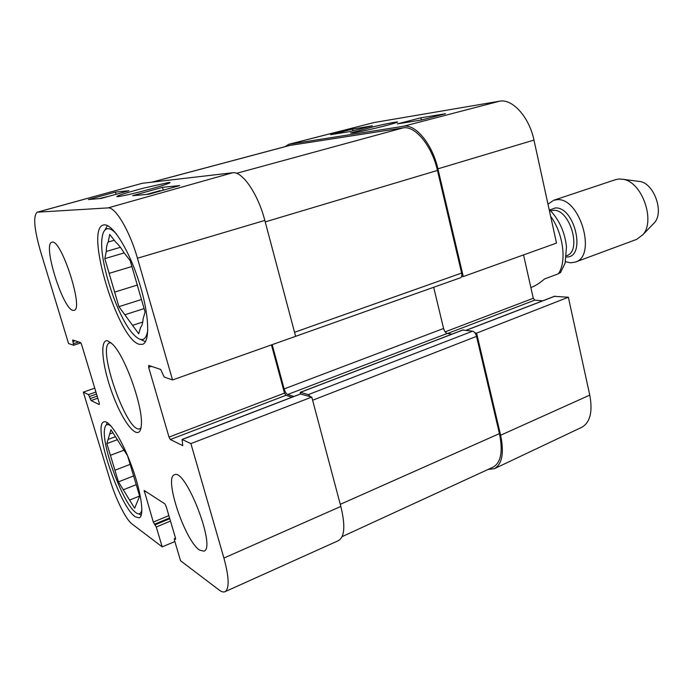 <?xml version="1.0" encoding="UTF-8"?>
<svg xmlns="http://www.w3.org/2000/svg" width="693" height="693" viewBox="0 0 693 693"><rect width="100%" height="100%" fill="white"/><g stroke="black" fill="none" stroke-linecap="round" stroke-linejoin="round"><path stroke-width="1.04" d="M224.974 591.718L338.505 540.609C344.672 536.902 345.452 525.511 340.835 506.436L311.772 397.072L190.904 443.607L223.908 558.056C229.166 577.486 229.522 588.712 224.974 591.718C223.441 592.368 221.517 591.813 219.196 590.064L180.552 560.767L174.437 540.098L174.35 538.669L175.554 539.362L175.468 537.924L166.077 506.176L164.882 503.88L144.17 490.453L153.292 522.089L156.28 527.018L162.205 546.864L131.982 523.951C125.944 519.594 115.74 499.021 110.118 480.223L83.333 392.143L94.75 388.149M108.047 207.9C115.333 206.679 129.738 230.899 137.448 258.246L172.548 379.946L295.625 336.339L264.821 220.417C257.987 193.78 242.152 170.885 232.588 172.765L142.221 183.298L37.223 212.188L108.047 207.9L232.588 172.765M73.64 345.218L80.847 342.862L73.597 345.253L68.546 343.511L40.497 251.23C34.104 228.837 33.013 215.826 37.223 212.188M174.87 541.562L162.205 546.864M73.597 345.253L72.67 339.968L80.579 342.602L81.583 344.525L99.264 403.101L99.29 404.591L91.104 400.554L88.496 394.612L83.333 392.143M190.904 443.607L182.077 439.449L182.753 445.642L170.322 439.527L169.014 437.118L148.648 367.316L148.709 365.436L160.663 369.447L164.163 377.009L172.548 379.946M300.493 394.014L311.772 397.072M271.457 344.897L284.485 393.113L285.871 395.339L291.97 397.202M72.982 310.351C62.82 309.269 42.351 243.633 51.871 242.29C60.845 237.638 84.208 309.554 74.056 310.334L72.982 310.351M199.627 550.112C185.074 541.129 163.678 477.373 174.419 474.826C185.369 467.532 216.658 548.18 203.907 551.169L199.627 550.112M135.248 516.77C119.257 506.531 92.03 424.298 103.95 421.864C109.096 419.611 122.029 439.734 131.601 465.852C141.251 491.935 144.594 516.068 139.241 517.87L135.248 516.77M139.492 344.326C118.208 340.341 84.096 228.82 103.448 225.034C111.426 222.306 127.936 247.635 138.496 280.18C149.151 312.69 150.563 342.134 142.507 344.343L139.492 344.326M107.935 340.93C98.943 338.071 102.399 368.347 113.6 396.838C124.619 425.58 139.622 442.489 141.225 426.16C143.91 408.983 125.19 355.734 112.344 344.023L107.935 340.93M140.939 428.101L139.995 428.698C127.417 434.927 96.084 345.824 109.789 342.81L110.906 342.689M132.64 195.677L162.491 187.318L179.747 185.577L148.882 194.248L132.64 195.677M88.409 199.549L115.41 192.091L128.95 190.722L101.109 198.441L88.409 199.549M168.668 182.51L144.525 187.907C134.329 190.506 118.737 195.079 116.961 196.336C115.107 197.696 130.241 194.395 141.069 191.554C154.192 188.175 163.652 185.343 169.464 183.03C170.461 182.519 170.201 182.346 168.668 182.51M115.41 192.091L116.069 194.291M162.491 187.318L163.323 190.194M99.333 198.588L109.156 196.206M102.876 197.947L100.667 198.475M99.853 198.544L107.623 196.63M146.44 194.464L160.196 190.601L152.131 193.338M148.467 194.291L158.091 191.346L147.262 194.395M141.225 515.202L138.895 513.868M106.254 425.078L107.138 422.513M141.883 509.546C140.991 514.423 138.617 515.159 134.78 511.746C122.193 501.273 101.767 445.582 104.53 429.417C105.085 425.138 106.765 423.7 109.563 425.104L111.252 426.273M114.925 470.244L106.861 443.598L110.949 429.686L127.564 455.795L139.657 496.153L134.615 508.264L118.442 481.869L114.925 470.244L130.128 464.371M108.082 439.44L115.419 436.711M112.933 432.813L109.676 434.017M123.986 450.181L110.412 455.327M136.218 484.667L123.302 489.786M129.6 500.077L139.631 496.041M118.442 481.869L133.801 475.848M106.861 443.598L117.524 439.613M145.443 341.701L140.636 339.466M104.851 230.137L107.45 225.571M147.808 330.093C146.102 340.8 141.519 342.429 134.044 334.988C117.888 319.222 98.371 259.901 102.122 237.578C102.945 231.748 104.92 228.768 108.047 228.647C110.378 228.655 113.158 230.388 116.372 233.853M114.64 292.082L104.808 258.619L106.272 251.438C106.341 247.106 106.982 243.971 108.195 242.022L109.737 234.459L115.852 242.281C118.33 244.378 120.989 247.782 123.83 252.486L130.206 260.646L145.097 312.032L143.096 318.849C142.845 323.007 142.022 325.831 140.618 327.321L138.721 333.783L118.919 306.661L114.64 292.082L137.578 284.979M106.272 251.438L120.4 247.323M114.284 240.272L108.195 242.022M131.904 266.51L109.139 273.363M144.101 308.593L124.844 314.769M132.562 325.338L142.758 322.011M118.919 306.661L141.476 299.523M104.808 258.619L124.168 252.919M372.358 125.823L350.008 131.566L330.682 134.702L352.529 129.106L372.358 125.823M352.529 129.106L352.936 130.812M445.486 113.73L421.396 120.01L397.34 123.9L420.868 117.801L445.486 113.73M420.868 117.801L421.37 120.01M353.127 132.952C361.443 131.679 389.838 125.078 397.28 122.263C400.251 120.92 384.312 124.142 374.402 126.524L350.511 133.004L353.127 132.952M499.471 101.213L373.891 122.574L288.764 144.3L403.465 126.282C415.454 123.701 432.389 144.101 437.915 168.832L463.27 276.559L556.505 243.087L533.965 140.09C529.235 117.004 512.292 98.389 499.471 101.213L403.465 126.282M554.504 296.361L568.355 297.236L476.593 333.125L500.623 435.23C504.253 452.919 502.191 464.059 494.447 468.659L487.976 469.49M476.593 333.125L474.948 332.9M461.642 276.455L463.27 276.559M285.1 146.656L288.764 144.3M523.544 254.92L533.281 298.276L534.779 300.147L542.645 300.84M494.447 468.659L581.825 427.269C590.185 422.444 592.827 411.72 589.769 395.105L568.355 297.236M293.971 336.919L460.585 277.72C461.772 277.105 462.118 275.554 461.625 273.059L437.456 170.435C431.938 145.747 415.029 125.346 403.066 127.902L289.501 145.478L151.776 182.19M451.931 334.156L447.271 333.463C445.642 332.952 444.412 331.289 443.589 328.473L433.679 287.309M342.134 536.625L493.139 467.117C500.987 462.595 503.083 451.429 499.445 433.601L476.541 336.382C475.684 333.437 474.376 331.696 472.617 331.176L462.794 330.059M293.511 337.309L292.896 337.3M272.184 344.646L284.139 388.929C285.074 391.952 286.235 393.815 287.621 394.508L293.971 396.439M300.104 394.074L300.476 392.333L308.307 394.62L310.386 396.665M530.864 287.526L531.67 287.223C535.663 285.715 539.96 282.952 544.577 278.941L558.333 273.804L560.828 272.21M652.849 224.359L654.677 222.453C664.015 211.911 654.175 183.931 640.297 181.557L637.681 181.211M565.497 261.677L570.582 262.82L575.32 262.101L636.659 239.38L643.052 234.555C655.474 220.573 642.099 182.519 623.657 179.392L619.126 178.967L615.644 179.626L553.594 200.303L547.99 204.184M575.32 262.101C597.193 256.228 579.842 196.942 556.921 199.705L553.594 200.303M340.835 506.436L223.908 558.056M264.821 220.417L137.448 258.246M142.221 183.298L37.639 212.119M75.147 340.783L72.808 341.545M78.716 341.978L73.458 343.693M95.92 392.013L88.496 394.612M96.535 394.048L89.475 396.526M97.167 396.153L90.116 398.64M97.782 398.198L91.104 400.554M300.883 393.858L182.259 439.466M285.871 395.339L170.322 439.527M151.438 366.354L148.648 367.316M284.485 393.113L169.014 437.118M168.867 515.609L153.292 522.089M145.634 491.346L144.265 491.891M169.568 517.957L154.409 524.28M169.785 518.702L155.154 524.809M170.487 521.067L156.28 527.018M175.572 538.288L174.541 538.721M289.336 144.187L373.891 122.574M445.149 331.869L533.281 298.276M447.548 333.506L534.779 300.147M466.25 330.284L555.041 296.154M500.623 435.23L589.769 395.105M437.915 168.832L533.965 140.09M236.538 173.328L403.066 127.902M152.044 182.155L290.176 145.339M265.211 221.89L437.456 170.435M294.551 332.285L461.625 273.059M284.139 388.929L443.589 328.473M287.621 394.508L447.271 333.463M300.476 392.333L463.279 329.877M308.307 394.62L472.617 331.176M312.612 400.251L476.541 336.382M340.28 504.339L499.445 433.601M558.333 273.804C566.961 261.824 563.348 233.541 550.64 216.277M566.346 256.982C586.581 258.125 574.921 206.159 555.18 207.987L549.8 209.91M566.484 255.726L566.571 255.7C582.345 251.481 569.889 208.593 553.317 210.326L550.684 210.802M300.667 393.867L182.077 439.449M175.537 538.166L174.35 538.669M110.689 342.515L109.789 342.81M117.55 196.665L116.961 196.336M466.103 330.266L554.746 296.188M463.011 329.903L300.26 392.333M560.472 272.687L565.133 263.063L566.484 246.829C564.838 231.869 559.043 219.334 549.099 209.243M640.297 181.557L623.657 179.392M654.677 222.453L643.052 234.555"/></g></svg>
